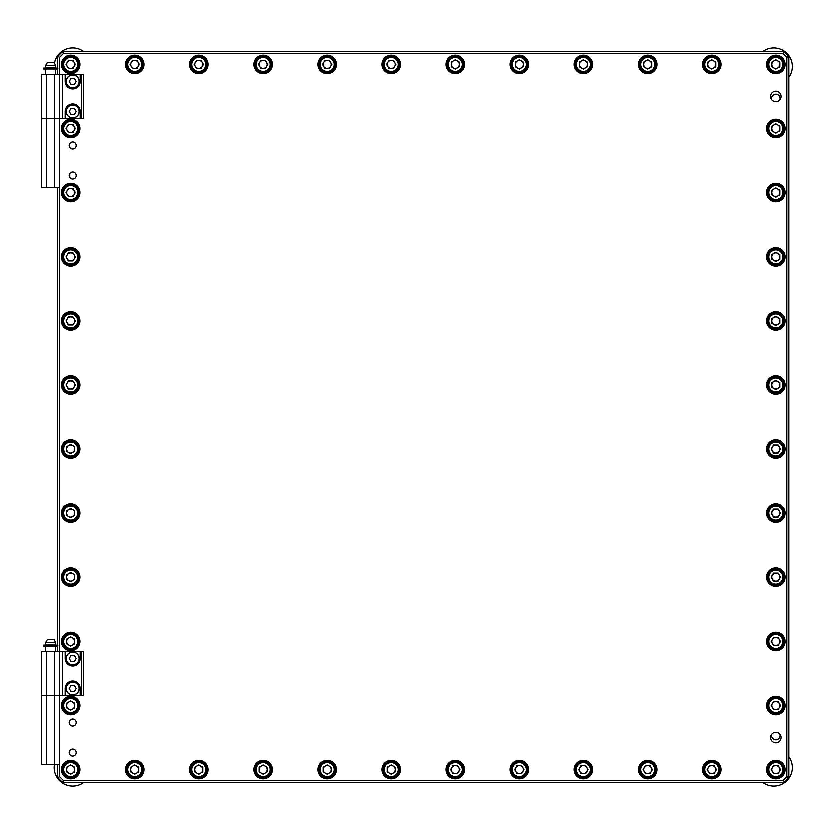 <?xml version="1.0" encoding="UTF-8"?>
<svg xmlns="http://www.w3.org/2000/svg" width="834" height="834" viewBox="0 0 834 834"><rect width="100%" height="100%" fill="white"/><g stroke="black" fill="none" stroke-linecap="round" stroke-linejoin="round"><path stroke-width="1.25" d="M771.752 734.087A4.253 4.253 0 0 0 775.776 739.727A4.253 4.253 0 0 0 779.8 734.087M779.8 99.913A4.253 4.253 0 0 0 775.776 94.273A4.253 4.253 0 0 0 771.752 99.913M786.796 57.306L788.797 56.472L788.797 55.471L784.794 51.468L783.783 51.468L788.797 56.472L788.797 777.528L783.783 782.532L784.794 782.532L788.797 778.529L788.797 777.528L786.796 776.694L786.796 57.306L782.959 53.47L63.561 53.47L59.725 57.306L59.725 74.497L41.7 74.497L41.7 118.564L46.704 118.564L46.704 74.497M63.561 53.47L62.727 51.468L61.726 51.468L57.723 55.471L57.723 56.472L62.727 51.468L783.783 51.468L782.959 53.47M59.725 54.471L59.725 53.47M81.763 695.41L81.763 651.344L83.765 651.344L83.765 695.41L80.252 695.41L80.252 688.394A7.506 7.506 0 0 0 72.746 680.888A7.506 7.506 0 0 0 65.24 688.394L65.24 695.41L41.7 695.608L41.7 764.507L59.725 764.507L59.725 776.694L63.561 780.53L782.959 780.53L783.783 782.532L61.726 782.532L59.725 780.53L59.725 779.529M63.561 780.53L62.727 782.532L57.723 777.528L57.723 778.529L59.725 780.53M770.522 737.464A5.254 5.254 0 0 0 775.776 742.729A5.254 5.254 0 0 0 781.031 737.464A5.254 5.254 0 0 0 775.776 732.21A5.254 5.254 0 0 0 770.522 737.464M770.522 96.535A5.254 5.254 0 0 0 775.776 101.79A5.254 5.254 0 0 0 781.031 96.535A5.254 5.254 0 0 0 775.776 91.271A5.254 5.254 0 0 0 770.522 96.535M69.243 145.606A3.503 3.503 0 0 0 72.746 149.109A3.503 3.503 0 0 0 76.248 145.606A3.503 3.503 0 0 0 72.746 142.093A3.503 3.503 0 0 0 69.243 145.606M69.243 175.651A3.503 3.503 0 0 0 72.746 179.154A3.503 3.503 0 0 0 76.248 175.651A3.503 3.503 0 0 0 72.746 172.138A3.503 3.503 0 0 0 69.243 175.651M69.243 722.452A3.503 3.503 0 0 0 72.746 725.955A3.503 3.503 0 0 0 76.248 722.452A3.503 3.503 0 0 0 72.746 718.939A3.503 3.503 0 0 0 69.243 722.452M69.243 752.487A3.503 3.503 0 0 0 72.746 756A3.503 3.503 0 0 0 76.248 752.487A3.503 3.503 0 0 0 72.746 748.984A3.503 3.503 0 0 0 69.243 752.487M125.569 769.521A9.268 9.268 0 0 0 134.837 778.779A9.268 9.268 0 0 0 144.105 769.521A9.268 9.268 0 0 0 134.837 760.254A9.268 9.268 0 0 0 125.569 769.521M189.662 769.521A9.268 9.268 0 0 0 198.93 778.779A9.268 9.268 0 0 0 208.198 769.521A9.268 9.268 0 0 0 198.93 760.254A9.268 9.268 0 0 0 189.662 769.521M253.765 769.521A9.268 9.268 0 0 0 263.023 778.779A9.268 9.268 0 0 0 272.291 769.521A9.268 9.268 0 0 0 263.023 760.254A9.268 9.268 0 0 0 253.765 769.521M317.858 769.521A9.268 9.268 0 0 0 327.116 778.779A9.268 9.268 0 0 0 336.383 769.521A9.268 9.268 0 0 0 327.116 760.254A9.268 9.268 0 0 0 317.858 769.521M381.951 769.521A9.268 9.268 0 0 0 391.209 778.779A9.268 9.268 0 0 0 400.476 769.521A9.268 9.268 0 0 0 391.209 760.254A9.268 9.268 0 0 0 381.951 769.521M446.044 769.521A9.268 9.268 0 0 0 455.301 778.779A9.268 9.268 0 0 0 464.569 769.521A9.268 9.268 0 0 0 455.301 760.254A9.268 9.268 0 0 0 446.044 769.521M510.137 769.521A9.268 9.268 0 0 0 519.405 778.779A9.268 9.268 0 0 0 528.662 769.521A9.268 9.268 0 0 0 519.405 760.254A9.268 9.268 0 0 0 510.137 769.521M574.23 769.521A9.268 9.268 0 0 0 583.498 778.779A9.268 9.268 0 0 0 592.755 769.521A9.268 9.268 0 0 0 583.498 760.254A9.268 9.268 0 0 0 574.23 769.521M638.323 769.521A9.268 9.268 0 0 0 647.591 778.779A9.268 9.268 0 0 0 656.848 769.521A9.268 9.268 0 0 0 647.591 760.254A9.268 9.268 0 0 0 638.323 769.521M702.416 769.521A9.268 9.268 0 0 0 711.683 778.779A9.268 9.268 0 0 0 720.941 769.521A9.268 9.268 0 0 0 711.683 760.254A9.268 9.268 0 0 0 702.416 769.521M702.416 64.479A9.268 9.268 0 0 0 711.683 73.746A9.268 9.268 0 0 0 720.941 64.479A9.268 9.268 0 0 0 711.683 55.221A9.268 9.268 0 0 0 702.416 64.479M638.323 64.479A9.268 9.268 0 0 0 647.591 73.746A9.268 9.268 0 0 0 656.848 64.479A9.268 9.268 0 0 0 647.591 55.221A9.268 9.268 0 0 0 638.323 64.479M574.23 64.479A9.268 9.268 0 0 0 583.498 73.746A9.268 9.268 0 0 0 592.755 64.479A9.268 9.268 0 0 0 583.498 55.221A9.268 9.268 0 0 0 574.23 64.479M510.137 64.479A9.268 9.268 0 0 0 519.405 73.746A9.268 9.268 0 0 0 528.662 64.479A9.268 9.268 0 0 0 519.405 55.221A9.268 9.268 0 0 0 510.137 64.479M446.044 64.479A9.268 9.268 0 0 0 455.301 73.746A9.268 9.268 0 0 0 464.569 64.479A9.268 9.268 0 0 0 455.301 55.221A9.268 9.268 0 0 0 446.044 64.479M381.951 64.479A9.268 9.268 0 0 0 391.209 73.746A9.268 9.268 0 0 0 400.476 64.479A9.268 9.268 0 0 0 391.209 55.221A9.268 9.268 0 0 0 381.951 64.479M317.858 64.479A9.268 9.268 0 0 0 327.116 73.746A9.268 9.268 0 0 0 336.383 64.479A9.268 9.268 0 0 0 327.116 55.221A9.268 9.268 0 0 0 317.858 64.479M253.765 64.479A9.268 9.268 0 0 0 263.023 73.746A9.268 9.268 0 0 0 272.291 64.479A9.268 9.268 0 0 0 263.023 55.221A9.268 9.268 0 0 0 253.765 64.479M189.662 64.479A9.268 9.268 0 0 0 198.93 73.746A9.268 9.268 0 0 0 208.198 64.479A9.268 9.268 0 0 0 198.93 55.221A9.268 9.268 0 0 0 189.662 64.479M125.569 64.479A9.268 9.268 0 0 0 134.837 73.746A9.268 9.268 0 0 0 144.105 64.479A9.268 9.268 0 0 0 134.837 55.221A9.268 9.268 0 0 0 125.569 64.479M61.476 128.582A9.268 9.268 0 0 0 70.744 137.839A9.268 9.268 0 0 0 80.001 128.582A9.268 9.268 0 0 0 70.744 119.314A9.268 9.268 0 0 0 61.476 128.582M61.476 192.675A9.268 9.268 0 0 0 70.744 201.932A9.268 9.268 0 0 0 80.001 192.675A9.268 9.268 0 0 0 70.744 183.407A9.268 9.268 0 0 0 61.476 192.675M61.476 256.768A9.268 9.268 0 0 0 70.744 266.025A9.268 9.268 0 0 0 80.001 256.768A9.268 9.268 0 0 0 70.744 247.5A9.268 9.268 0 0 0 61.476 256.768M61.476 320.861A9.268 9.268 0 0 0 70.744 330.118A9.268 9.268 0 0 0 80.001 320.861A9.268 9.268 0 0 0 70.744 311.593A9.268 9.268 0 0 0 61.476 320.861M61.476 384.954A9.268 9.268 0 0 0 70.744 394.221A9.268 9.268 0 0 0 80.001 384.954A9.268 9.268 0 0 0 70.744 375.686A9.268 9.268 0 0 0 61.476 384.954M61.476 64.479A9.268 9.268 0 0 0 70.744 73.746A9.268 9.268 0 0 0 80.001 64.479A9.268 9.268 0 0 0 70.744 55.221A9.268 9.268 0 0 0 61.476 64.479M61.476 769.521A9.268 9.268 0 0 0 70.744 778.779A9.268 9.268 0 0 0 80.001 769.521A9.268 9.268 0 0 0 70.744 760.254A9.268 9.268 0 0 0 61.476 769.521M61.476 449.046A9.268 9.268 0 0 0 70.744 458.314A9.268 9.268 0 0 0 80.001 449.046A9.268 9.268 0 0 0 70.744 439.779A9.268 9.268 0 0 0 61.476 449.046M61.476 513.139A9.268 9.268 0 0 0 70.744 522.407A9.268 9.268 0 0 0 80.001 513.139A9.268 9.268 0 0 0 70.744 503.882A9.268 9.268 0 0 0 61.476 513.139M61.476 577.232A9.268 9.268 0 0 0 70.744 586.5A9.268 9.268 0 0 0 80.001 577.232A9.268 9.268 0 0 0 70.744 567.975A9.268 9.268 0 0 0 61.476 577.232M61.476 641.325A9.268 9.268 0 0 0 70.744 650.593A9.268 9.268 0 0 0 80.001 641.325A9.268 9.268 0 0 0 70.744 632.068A9.268 9.268 0 0 0 61.476 641.325M61.476 705.418A9.268 9.268 0 0 0 70.744 714.686A9.268 9.268 0 0 0 80.001 705.418A9.268 9.268 0 0 0 70.744 696.161A9.268 9.268 0 0 0 61.476 705.418M766.509 705.418A9.268 9.268 0 0 0 775.776 714.686A9.268 9.268 0 0 0 785.044 705.418A9.268 9.268 0 0 0 775.776 696.161A9.268 9.268 0 0 0 766.509 705.418M766.509 641.325A9.268 9.268 0 0 0 775.776 650.593A9.268 9.268 0 0 0 785.044 641.325A9.268 9.268 0 0 0 775.776 632.068A9.268 9.268 0 0 0 766.509 641.325M766.509 577.232A9.268 9.268 0 0 0 775.776 586.5A9.268 9.268 0 0 0 785.044 577.232A9.268 9.268 0 0 0 775.776 567.975A9.268 9.268 0 0 0 766.509 577.232M766.509 513.139A9.268 9.268 0 0 0 775.776 522.407A9.268 9.268 0 0 0 785.044 513.139A9.268 9.268 0 0 0 775.776 503.882A9.268 9.268 0 0 0 766.509 513.139M766.509 449.046A9.268 9.268 0 0 0 775.776 458.314A9.268 9.268 0 0 0 785.044 449.046A9.268 9.268 0 0 0 775.776 439.779A9.268 9.268 0 0 0 766.509 449.046M766.509 769.521A9.268 9.268 0 0 0 775.776 778.779A9.268 9.268 0 0 0 785.044 769.521A9.268 9.268 0 0 0 775.776 760.254A9.268 9.268 0 0 0 766.509 769.521M766.509 64.479A9.268 9.268 0 0 0 775.776 73.746A9.268 9.268 0 0 0 785.044 64.479A9.268 9.268 0 0 0 775.776 55.221A9.268 9.268 0 0 0 766.509 64.479M766.509 384.954A9.268 9.268 0 0 0 775.776 394.221A9.268 9.268 0 0 0 785.044 384.954A9.268 9.268 0 0 0 775.776 375.686A9.268 9.268 0 0 0 766.509 384.954M766.509 320.861A9.268 9.268 0 0 0 775.776 330.118A9.268 9.268 0 0 0 785.044 320.861A9.268 9.268 0 0 0 775.776 311.593A9.268 9.268 0 0 0 766.509 320.861M766.509 256.768A9.268 9.268 0 0 0 775.776 266.025A9.268 9.268 0 0 0 785.044 256.768A9.268 9.268 0 0 0 775.776 247.5A9.268 9.268 0 0 0 766.509 256.768M766.509 192.675A9.268 9.268 0 0 0 775.776 201.932A9.268 9.268 0 0 0 785.044 192.675A9.268 9.268 0 0 0 775.776 183.407A9.268 9.268 0 0 0 766.509 192.675M766.509 128.582A9.268 9.268 0 0 0 775.776 137.839A9.268 9.268 0 0 0 785.044 128.582A9.268 9.268 0 0 0 775.776 119.314A9.268 9.268 0 0 0 766.509 128.582M782.959 780.53L786.796 776.694M81.763 118.564L81.763 74.497L83.765 74.497L83.765 118.564L80.252 118.564L80.252 111.547A7.506 7.506 0 0 0 72.746 104.041A7.506 7.506 0 0 0 65.24 111.547L65.24 118.564L41.7 118.762L41.7 187.66L46.704 187.66L46.704 118.762M46.704 187.66L59.725 187.66L59.725 651.344L41.7 651.344L41.7 695.41L46.704 695.41L46.704 651.344M59.725 776.694L57.723 777.528L57.723 764.507M57.723 651.344L57.723 645.881M57.723 644.984L57.723 187.66M57.723 74.497L57.723 69.045M57.723 68.138L57.723 56.472L59.725 57.306M74.226 62.477A4.014 4.014 0 0 0 67.262 62.477A4.014 4.014 0 0 0 70.744 68.503A4.014 4.014 0 0 0 74.226 62.477M70.744 72.495A8.017 8.017 0 0 1 62.727 64.479A8.017 8.017 0 0 1 70.744 56.472A8.017 8.017 0 0 1 78.75 64.479A8.017 8.017 0 0 1 70.744 72.495A8.017 8.017 0 0 0 78.75 64.479A8.017 8.017 0 0 0 70.744 56.472M66.105 64.479L68.419 60.465L73.058 60.465L75.383 64.479L73.058 68.503L68.419 68.503L66.105 64.479M74.226 126.57A4.014 4.014 0 0 0 67.262 126.57A4.014 4.014 0 0 0 70.744 132.596A4.014 4.014 0 0 0 74.226 126.57M70.744 136.588A8.017 8.017 0 0 1 62.727 128.582A8.017 8.017 0 0 1 70.744 120.565A8.017 8.017 0 0 1 78.75 128.582A8.017 8.017 0 0 1 70.744 136.588A8.017 8.017 0 0 0 78.75 128.582A8.017 8.017 0 0 0 70.744 120.565M66.105 128.582L68.419 124.558L73.058 124.558L75.383 128.582L73.058 132.596L68.419 132.596L66.105 128.582M74.226 190.663A4.014 4.014 0 0 0 67.262 190.663A4.014 4.014 0 0 0 70.744 196.688A4.014 4.014 0 0 0 74.226 190.663M70.744 200.681A8.017 8.017 0 0 1 62.727 192.675A8.017 8.017 0 0 1 70.744 184.658A8.017 8.017 0 0 1 78.75 192.675A8.017 8.017 0 0 1 70.744 200.681A8.017 8.017 0 0 0 78.75 192.675A8.017 8.017 0 0 0 70.744 184.658M66.105 192.675L68.419 188.651L73.058 188.651L75.383 192.675L73.058 196.688L68.419 196.688L66.105 192.675M74.226 254.756A4.014 4.014 0 0 0 67.262 254.756A4.014 4.014 0 0 0 70.744 260.781A4.014 4.014 0 0 0 74.226 254.756M70.744 264.774A8.017 8.017 0 0 1 62.727 256.768A8.017 8.017 0 0 1 70.744 248.751A8.017 8.017 0 0 1 78.75 256.768A8.017 8.017 0 0 1 70.744 264.774A8.017 8.017 0 0 0 78.75 256.768A8.017 8.017 0 0 0 70.744 248.751M66.105 256.768L68.419 252.744L73.058 252.744L75.383 256.768L73.058 260.781L68.419 260.781L66.105 256.768M74.226 318.849A4.014 4.014 0 0 0 67.262 318.849A4.014 4.014 0 0 0 70.744 324.874A4.014 4.014 0 0 0 74.226 318.849M70.744 328.867A8.017 8.017 0 0 1 62.727 320.861A8.017 8.017 0 0 1 70.744 312.844A8.017 8.017 0 0 1 78.75 320.861A8.017 8.017 0 0 1 70.744 328.867A8.017 8.017 0 0 0 78.75 320.861A8.017 8.017 0 0 0 70.744 312.844M66.105 320.861L68.419 316.837L73.058 316.837L75.383 320.861L73.058 324.874L68.419 324.874L66.105 320.861M74.226 382.942A4.014 4.014 0 0 0 67.262 382.942A4.014 4.014 0 0 0 70.744 388.967A4.014 4.014 0 0 0 74.226 382.942M70.744 392.96A8.017 8.017 0 0 1 62.727 384.954A8.017 8.017 0 0 1 70.744 376.937A8.017 8.017 0 0 1 78.75 384.954A8.017 8.017 0 0 1 70.744 392.96A8.017 8.017 0 0 0 78.75 384.954A8.017 8.017 0 0 0 70.744 376.937M66.105 384.954L68.419 380.929L73.058 380.929L75.383 384.954L73.058 388.967L68.419 388.967L66.105 384.954M138.319 62.477A4.014 4.014 0 0 0 131.355 62.477A4.014 4.014 0 0 0 134.837 68.503A4.014 4.014 0 0 0 138.319 62.477M134.837 72.495A8.017 8.017 0 0 1 126.82 64.479A8.017 8.017 0 0 1 134.837 56.472A8.017 8.017 0 0 1 142.843 64.479A8.017 8.017 0 0 1 134.837 72.495A8.017 8.017 0 0 0 142.843 64.479A8.017 8.017 0 0 0 134.837 56.472M130.198 64.479L132.512 60.465L137.151 60.465L139.476 64.479L137.151 68.503L132.512 68.503L130.198 64.479M202.412 62.477A4.014 4.014 0 0 0 195.448 62.477A4.014 4.014 0 0 0 198.93 68.503A4.014 4.014 0 0 0 202.412 62.477M198.93 72.495A8.017 8.017 0 0 1 190.923 64.479A8.017 8.017 0 0 1 198.93 56.472A8.017 8.017 0 0 1 206.947 64.479A8.017 8.017 0 0 1 198.93 72.495A8.017 8.017 0 0 0 206.947 64.479A8.017 8.017 0 0 0 198.93 56.472M194.291 64.479L196.615 60.465L201.255 60.465L203.569 64.479L201.255 68.503L196.615 68.503L194.291 64.479M266.505 62.477A4.014 4.014 0 0 0 259.541 62.477A4.014 4.014 0 0 0 263.023 68.503A4.014 4.014 0 0 0 266.505 62.477M263.023 72.495A8.017 8.017 0 0 1 255.016 64.479A8.017 8.017 0 0 1 263.023 56.472A8.017 8.017 0 0 1 271.04 64.479A8.017 8.017 0 0 1 263.023 72.495A8.017 8.017 0 0 0 271.04 64.479A8.017 8.017 0 0 0 263.023 56.472M258.384 64.479L260.708 60.465L265.348 60.465L267.662 64.479L265.348 68.503L260.708 68.503L258.384 64.479M330.598 62.477A4.014 4.014 0 0 0 323.634 62.477A4.014 4.014 0 0 0 327.116 68.503A4.014 4.014 0 0 0 330.598 62.477M327.116 72.495A8.017 8.017 0 0 1 319.109 64.479A8.017 8.017 0 0 1 327.116 56.472A8.017 8.017 0 0 1 335.132 64.479A8.017 8.017 0 0 1 327.116 72.495A8.017 8.017 0 0 0 335.132 64.479A8.017 8.017 0 0 0 327.116 56.472M322.477 64.479L324.801 60.465L329.44 60.465L331.755 64.479L329.44 68.503L324.801 68.503L322.477 64.479M394.691 62.477A4.014 4.014 0 0 0 387.737 62.477A4.014 4.014 0 0 0 391.209 68.503A4.014 4.014 0 0 0 394.691 62.477M391.209 72.495A8.017 8.017 0 0 1 383.202 64.479A8.017 8.017 0 0 1 391.209 56.472A8.017 8.017 0 0 1 399.225 64.479A8.017 8.017 0 0 1 391.209 72.495A8.017 8.017 0 0 0 399.225 64.479A8.017 8.017 0 0 0 391.209 56.472M386.569 64.479L388.894 60.465L393.533 60.465L395.848 64.479L393.533 68.503L388.894 68.503L386.569 64.479M777.788 67.961A4.014 4.014 0 0 0 777.788 61.007A4.014 4.014 0 0 0 771.752 64.479A4.014 4.014 0 0 0 777.788 67.961M767.76 64.479A8.017 8.017 0 0 1 775.776 56.472A8.017 8.017 0 0 1 783.783 64.479A8.017 8.017 0 0 1 775.776 72.495A8.017 8.017 0 0 1 767.76 64.479A8.017 8.017 0 0 0 775.776 72.495A8.017 8.017 0 0 0 783.783 64.479M775.776 59.84L779.79 62.164L779.79 66.803L775.776 69.128L771.752 66.803L771.752 62.164L775.776 59.84M772.294 771.523A4.014 4.014 0 0 0 779.258 771.523A4.014 4.014 0 0 0 775.776 765.497A4.014 4.014 0 0 0 772.294 771.523M775.776 761.505A8.017 8.017 0 0 1 783.783 769.521A8.017 8.017 0 0 1 775.776 777.528A8.017 8.017 0 0 1 767.76 769.521A8.017 8.017 0 0 1 775.776 761.505A8.017 8.017 0 0 0 767.76 769.521A8.017 8.017 0 0 0 775.776 777.528M780.416 769.521L778.091 773.535L773.452 773.535L771.137 769.521L773.452 765.497L778.091 765.497L780.416 769.521M68.732 766.039A4.014 4.014 0 0 0 68.732 772.993A4.014 4.014 0 0 0 74.758 769.521A4.014 4.014 0 0 0 68.732 766.039M78.75 769.521A8.017 8.017 0 0 1 70.744 777.528A8.017 8.017 0 0 1 62.727 769.521A8.017 8.017 0 0 1 70.744 761.505A8.017 8.017 0 0 1 78.75 769.521A8.017 8.017 0 0 0 70.744 761.505A8.017 8.017 0 0 0 62.727 769.521M70.744 774.16L66.72 771.836L66.72 767.197L70.744 764.872L74.758 767.197L74.758 771.836L70.744 774.16M713.696 67.961A4.014 4.014 0 0 0 713.696 61.007A4.014 4.014 0 0 0 707.659 64.479A4.014 4.014 0 0 0 713.696 67.961M703.667 64.479A8.017 8.017 0 0 1 711.683 56.472A8.017 8.017 0 0 1 719.69 64.479A8.017 8.017 0 0 1 711.683 72.495A8.017 8.017 0 0 1 703.667 64.479A8.017 8.017 0 0 0 711.683 72.495A8.017 8.017 0 0 0 719.69 64.479M711.683 59.84L715.697 62.164L715.697 66.803L711.683 69.128L707.659 66.803L707.659 62.164L711.683 59.84M772.294 707.43A4.014 4.014 0 0 0 779.258 707.43A4.014 4.014 0 0 0 775.776 701.404A4.014 4.014 0 0 0 772.294 707.43M775.776 697.412A8.017 8.017 0 0 1 783.783 705.418A8.017 8.017 0 0 1 775.776 713.435A8.017 8.017 0 0 1 767.76 705.418A8.017 8.017 0 0 1 775.776 697.412A8.017 8.017 0 0 0 767.76 705.418A8.017 8.017 0 0 0 775.776 713.435M780.416 705.418L778.091 709.442L773.452 709.442L771.137 705.418L773.452 701.404L778.091 701.404L780.416 705.418M132.825 766.039A4.014 4.014 0 0 0 132.825 772.993A4.014 4.014 0 0 0 138.851 769.521A4.014 4.014 0 0 0 132.825 766.039M142.843 769.521A8.017 8.017 0 0 1 134.837 777.528A8.017 8.017 0 0 1 126.82 769.521A8.017 8.017 0 0 1 134.837 761.505A8.017 8.017 0 0 1 142.843 769.521A8.017 8.017 0 0 0 134.837 761.505A8.017 8.017 0 0 0 126.82 769.521M134.837 774.16L130.813 771.836L130.813 767.197L134.837 764.872L138.851 767.197L138.851 771.836L134.837 774.16M649.592 67.961A4.014 4.014 0 0 0 649.592 61.007A4.014 4.014 0 0 0 643.567 64.479A4.014 4.014 0 0 0 649.592 67.961M639.574 64.479A8.017 8.017 0 0 1 647.591 56.472A8.017 8.017 0 0 1 655.597 64.479A8.017 8.017 0 0 1 647.591 72.495A8.017 8.017 0 0 1 639.574 64.479A8.017 8.017 0 0 0 647.591 72.495A8.017 8.017 0 0 0 655.597 64.479M647.591 59.84L651.604 62.164L651.604 66.803L647.591 69.128L643.567 66.803L643.567 62.164L647.591 59.84M772.294 643.337A4.014 4.014 0 0 0 779.258 643.337A4.014 4.014 0 0 0 775.776 637.312A4.014 4.014 0 0 0 772.294 643.337M775.776 633.319A8.017 8.017 0 0 1 783.783 641.325A8.017 8.017 0 0 1 775.776 649.342A8.017 8.017 0 0 1 767.76 641.325A8.017 8.017 0 0 1 775.776 633.319A8.017 8.017 0 0 0 767.76 641.325A8.017 8.017 0 0 0 775.776 649.342M780.416 641.325L778.091 645.349L773.452 645.349L771.137 641.325L773.452 637.312L778.091 637.312L780.416 641.325M196.918 766.039A4.014 4.014 0 0 0 196.918 772.993A4.014 4.014 0 0 0 202.954 769.521A4.014 4.014 0 0 0 196.918 766.039M206.947 769.521A8.017 8.017 0 0 1 198.93 777.528A8.017 8.017 0 0 1 190.923 769.521A8.017 8.017 0 0 1 198.93 761.505A8.017 8.017 0 0 1 206.947 769.521A8.017 8.017 0 0 0 198.93 761.505A8.017 8.017 0 0 0 190.923 769.521M198.93 774.16L194.916 771.836L194.916 767.197L198.93 764.872L202.954 767.197L202.954 771.836L198.93 774.16M585.499 67.961A4.014 4.014 0 0 0 585.499 61.007A4.014 4.014 0 0 0 579.474 64.479A4.014 4.014 0 0 0 585.499 67.961M575.481 64.479A8.017 8.017 0 0 1 583.498 56.472A8.017 8.017 0 0 1 591.504 64.479A8.017 8.017 0 0 1 583.498 72.495A8.017 8.017 0 0 1 575.481 64.479A8.017 8.017 0 0 0 583.498 72.495A8.017 8.017 0 0 0 591.504 64.479M583.498 59.84L587.511 62.164L587.511 66.803L583.498 69.128L579.474 66.803L579.474 62.164L583.498 59.84M772.294 579.244A4.014 4.014 0 0 0 779.258 579.244A4.014 4.014 0 0 0 775.776 573.219A4.014 4.014 0 0 0 772.294 579.244M775.776 569.226A8.017 8.017 0 0 1 783.783 577.232A8.017 8.017 0 0 1 775.776 585.249A8.017 8.017 0 0 1 767.76 577.232A8.017 8.017 0 0 1 775.776 569.226A8.017 8.017 0 0 0 767.76 577.232A8.017 8.017 0 0 0 775.776 585.249M780.416 577.232L778.091 581.256L773.452 581.256L771.137 577.232L773.452 573.219L778.091 573.219L780.416 577.232M261.011 766.039A4.014 4.014 0 0 0 261.011 772.993A4.014 4.014 0 0 0 267.047 769.521A4.014 4.014 0 0 0 261.011 766.039M271.04 769.521A8.017 8.017 0 0 1 263.023 777.528A8.017 8.017 0 0 1 255.016 769.521A8.017 8.017 0 0 1 263.023 761.505A8.017 8.017 0 0 1 271.04 769.521A8.017 8.017 0 0 0 263.023 761.505A8.017 8.017 0 0 0 255.016 769.521M263.023 774.16L259.009 771.836L259.009 767.197L263.023 764.872L267.047 767.197L267.047 771.836L263.023 774.16M521.406 67.961A4.014 4.014 0 0 0 521.406 61.007A4.014 4.014 0 0 0 515.381 64.479A4.014 4.014 0 0 0 521.406 67.961M511.388 64.479A8.017 8.017 0 0 1 519.405 56.472A8.017 8.017 0 0 1 527.411 64.479A8.017 8.017 0 0 1 519.405 72.495A8.017 8.017 0 0 1 511.388 64.479A8.017 8.017 0 0 0 519.405 72.495A8.017 8.017 0 0 0 527.411 64.479M519.405 59.84L523.418 62.164L523.418 66.803L519.405 69.128L515.381 66.803L515.381 62.164L519.405 59.84M772.294 515.151A4.014 4.014 0 0 0 779.258 515.151A4.014 4.014 0 0 0 775.776 509.126A4.014 4.014 0 0 0 772.294 515.151M775.776 505.133A8.017 8.017 0 0 1 783.783 513.139A8.017 8.017 0 0 1 775.776 521.156A8.017 8.017 0 0 1 767.76 513.139A8.017 8.017 0 0 1 775.776 505.133A8.017 8.017 0 0 0 767.76 513.139A8.017 8.017 0 0 0 775.776 521.156M780.416 513.139L778.091 517.163L773.452 517.163L771.137 513.139L773.452 509.126L778.091 509.126L780.416 513.139M325.114 766.039A4.014 4.014 0 0 0 325.114 772.993A4.014 4.014 0 0 0 331.14 769.521A4.014 4.014 0 0 0 325.114 766.039M335.132 769.521A8.017 8.017 0 0 1 327.116 777.528A8.017 8.017 0 0 1 319.109 769.521A8.017 8.017 0 0 1 327.116 761.505A8.017 8.017 0 0 1 335.132 769.521A8.017 8.017 0 0 0 327.116 761.505A8.017 8.017 0 0 0 319.109 769.521M327.116 774.16L323.102 771.836L323.102 767.197L327.116 764.872L331.14 767.197L331.14 771.836L327.116 774.16M457.313 67.961A4.014 4.014 0 0 0 457.313 61.007A4.014 4.014 0 0 0 451.288 64.479A4.014 4.014 0 0 0 457.313 67.961M447.295 64.479A8.017 8.017 0 0 1 455.301 56.472A8.017 8.017 0 0 1 463.318 64.479A8.017 8.017 0 0 1 455.301 72.495A8.017 8.017 0 0 1 447.295 64.479A8.017 8.017 0 0 0 455.301 72.495A8.017 8.017 0 0 0 463.318 64.479M455.301 59.84L459.326 62.164L459.326 66.803L455.301 69.128L451.288 66.803L451.288 62.164L455.301 59.84M772.294 451.058A4.014 4.014 0 0 0 779.258 451.058A4.014 4.014 0 0 0 775.776 445.033A4.014 4.014 0 0 0 772.294 451.058M775.776 441.04A8.017 8.017 0 0 1 783.783 449.046A8.017 8.017 0 0 1 775.776 457.063A8.017 8.017 0 0 1 767.76 449.046A8.017 8.017 0 0 1 775.776 441.04A8.017 8.017 0 0 0 767.76 449.046A8.017 8.017 0 0 0 775.776 457.063M780.416 449.046L778.091 453.071L773.452 453.071L771.137 449.046L773.452 445.033L778.091 445.033L780.416 449.046M389.207 766.039A4.014 4.014 0 0 0 389.207 772.993A4.014 4.014 0 0 0 395.233 769.521A4.014 4.014 0 0 0 389.207 766.039M399.225 769.521A8.017 8.017 0 0 1 391.209 777.528A8.017 8.017 0 0 1 383.202 769.521A8.017 8.017 0 0 1 391.209 761.505A8.017 8.017 0 0 1 399.225 769.521A8.017 8.017 0 0 0 391.209 761.505A8.017 8.017 0 0 0 383.202 769.521M391.209 774.16L387.195 771.836L387.195 767.197L391.209 764.872L395.233 767.197L395.233 771.836L391.209 774.16M777.788 132.053A4.014 4.014 0 0 0 777.788 125.1A4.014 4.014 0 0 0 771.752 128.582A4.014 4.014 0 0 0 777.788 132.053M767.76 128.582A8.017 8.017 0 0 1 775.776 120.565A8.017 8.017 0 0 1 783.783 128.582A8.017 8.017 0 0 1 775.776 136.588A8.017 8.017 0 0 1 767.76 128.582A8.017 8.017 0 0 0 775.776 136.588A8.017 8.017 0 0 0 783.783 128.582M775.776 123.932L779.79 126.257L779.79 130.896L775.776 133.221L771.752 130.896L771.752 126.257L775.776 123.932M708.202 771.523A4.014 4.014 0 0 0 715.165 771.523A4.014 4.014 0 0 0 711.683 765.497A4.014 4.014 0 0 0 708.202 771.523M711.683 761.505A8.017 8.017 0 0 1 719.69 769.521A8.017 8.017 0 0 1 711.683 777.528A8.017 8.017 0 0 1 703.667 769.521A8.017 8.017 0 0 1 711.683 761.505A8.017 8.017 0 0 0 703.667 769.521A8.017 8.017 0 0 0 711.683 777.528M716.323 769.521L713.998 773.535L709.359 773.535L707.044 769.521L709.359 765.497L713.998 765.497L716.323 769.521M68.732 701.947A4.014 4.014 0 0 0 68.732 708.9A4.014 4.014 0 0 0 74.758 705.418A4.014 4.014 0 0 0 68.732 701.947M78.75 705.418A8.017 8.017 0 0 1 70.744 713.435A8.017 8.017 0 0 1 62.727 705.418A8.017 8.017 0 0 1 70.744 697.412A8.017 8.017 0 0 1 78.75 705.418A8.017 8.017 0 0 0 70.744 697.412A8.017 8.017 0 0 0 62.727 705.418M70.744 710.068L66.72 707.743L66.72 703.104L70.744 700.779L74.758 703.104L74.758 707.743L70.744 710.068M777.788 196.146A4.014 4.014 0 0 0 777.788 189.193A4.014 4.014 0 0 0 771.752 192.675A4.014 4.014 0 0 0 777.788 196.146M767.76 192.675A8.017 8.017 0 0 1 775.776 184.658A8.017 8.017 0 0 1 783.783 192.675A8.017 8.017 0 0 1 775.776 200.681A8.017 8.017 0 0 1 767.76 192.675A8.017 8.017 0 0 0 775.776 200.681A8.017 8.017 0 0 0 783.783 192.675M775.776 188.036L779.79 190.35L779.79 194.989L775.776 197.314L771.752 194.989L771.752 190.35L775.776 188.036M644.109 771.523A4.014 4.014 0 0 0 651.073 771.523A4.014 4.014 0 0 0 647.591 765.497A4.014 4.014 0 0 0 644.109 771.523M647.591 761.505A8.017 8.017 0 0 1 655.597 769.521A8.017 8.017 0 0 1 647.591 777.528A8.017 8.017 0 0 1 639.574 769.521A8.017 8.017 0 0 1 647.591 761.505A8.017 8.017 0 0 0 639.574 769.521A8.017 8.017 0 0 0 647.591 777.528M652.23 769.521L649.905 773.535L645.266 773.535L642.951 769.521L645.266 765.497L649.905 765.497L652.23 769.521M68.732 637.854A4.014 4.014 0 0 0 68.732 644.807A4.014 4.014 0 0 0 74.758 641.325A4.014 4.014 0 0 0 68.732 637.854M78.75 641.325A8.017 8.017 0 0 1 70.744 649.342A8.017 8.017 0 0 1 62.727 641.325A8.017 8.017 0 0 1 70.744 633.319A8.017 8.017 0 0 1 78.75 641.325A8.017 8.017 0 0 0 70.744 633.319A8.017 8.017 0 0 0 62.727 641.325M70.744 645.964L66.72 643.65L66.72 639.011L70.744 636.686L74.758 639.011L74.758 643.65L70.744 645.964M777.788 260.25A4.014 4.014 0 0 0 777.788 253.286A4.014 4.014 0 0 0 771.752 256.768A4.014 4.014 0 0 0 777.788 260.25M767.76 256.768A8.017 8.017 0 0 1 775.776 248.751A8.017 8.017 0 0 1 783.783 256.768A8.017 8.017 0 0 1 775.776 264.774A8.017 8.017 0 0 1 767.76 256.768A8.017 8.017 0 0 0 775.776 264.774A8.017 8.017 0 0 0 783.783 256.768M775.776 252.129L779.79 254.443L779.79 259.082L775.776 261.407L771.752 259.082L771.752 254.443L775.776 252.129M580.016 771.523A4.014 4.014 0 0 0 586.969 771.523A4.014 4.014 0 0 0 583.498 765.497A4.014 4.014 0 0 0 580.016 771.523M583.498 761.505A8.017 8.017 0 0 1 591.504 769.521A8.017 8.017 0 0 1 583.498 777.528A8.017 8.017 0 0 1 575.481 769.521A8.017 8.017 0 0 1 583.498 761.505A8.017 8.017 0 0 0 575.481 769.521A8.017 8.017 0 0 0 583.498 777.528M588.137 769.521L585.812 773.535L581.173 773.535L578.859 769.521L581.173 765.497L585.812 765.497L588.137 769.521M68.732 573.75A4.014 4.014 0 0 0 68.732 580.714A4.014 4.014 0 0 0 74.758 577.232A4.014 4.014 0 0 0 68.732 573.75M78.75 577.232A8.017 8.017 0 0 1 70.744 585.249A8.017 8.017 0 0 1 62.727 577.232A8.017 8.017 0 0 1 70.744 569.226A8.017 8.017 0 0 1 78.75 577.232A8.017 8.017 0 0 0 70.744 569.226A8.017 8.017 0 0 0 62.727 577.232M70.744 581.871L66.72 579.557L66.72 574.918L70.744 572.593L74.758 574.918L74.758 579.557L70.744 581.871M777.788 324.343A4.014 4.014 0 0 0 777.788 317.379A4.014 4.014 0 0 0 771.752 320.861A4.014 4.014 0 0 0 777.788 324.343M767.76 320.861A8.017 8.017 0 0 1 775.776 312.844A8.017 8.017 0 0 1 783.783 320.861A8.017 8.017 0 0 1 775.776 328.867A8.017 8.017 0 0 1 767.76 320.861A8.017 8.017 0 0 0 775.776 328.867A8.017 8.017 0 0 0 783.783 320.861M775.776 316.222L779.79 318.536L779.79 323.175L775.776 325.5L771.752 323.175L771.752 318.536L775.776 316.222M515.923 771.523A4.014 4.014 0 0 0 522.876 771.523A4.014 4.014 0 0 0 519.405 765.497A4.014 4.014 0 0 0 515.923 771.523M519.405 761.505A8.017 8.017 0 0 1 527.411 769.521A8.017 8.017 0 0 1 519.405 777.528A8.017 8.017 0 0 1 511.388 769.521A8.017 8.017 0 0 1 519.405 761.505A8.017 8.017 0 0 0 511.388 769.521A8.017 8.017 0 0 0 519.405 777.528M524.044 769.521L521.719 773.535L517.08 773.535L514.755 769.521L517.08 765.497L521.719 765.497L524.044 769.521M68.732 509.657A4.014 4.014 0 0 0 68.732 516.621A4.014 4.014 0 0 0 74.758 513.139A4.014 4.014 0 0 0 68.732 509.657M78.75 513.139A8.017 8.017 0 0 1 70.744 521.156A8.017 8.017 0 0 1 62.727 513.139A8.017 8.017 0 0 1 70.744 505.133A8.017 8.017 0 0 1 78.75 513.139A8.017 8.017 0 0 0 70.744 505.133A8.017 8.017 0 0 0 62.727 513.139M70.744 517.778L66.72 515.464L66.72 510.825L70.744 508.5L74.758 510.825L74.758 515.464L70.744 517.778M777.788 388.435A4.014 4.014 0 0 0 777.788 381.472A4.014 4.014 0 0 0 771.752 384.954A4.014 4.014 0 0 0 777.788 388.435M767.76 384.954A8.017 8.017 0 0 1 775.776 376.937A8.017 8.017 0 0 1 783.783 384.954A8.017 8.017 0 0 1 775.776 392.96A8.017 8.017 0 0 1 767.76 384.954A8.017 8.017 0 0 0 775.776 392.96A8.017 8.017 0 0 0 783.783 384.954M775.776 380.314L779.79 382.629L779.79 387.268L775.776 389.593L771.752 387.268L771.752 382.629L775.776 380.314M451.83 771.523A4.014 4.014 0 0 0 458.783 771.523A4.014 4.014 0 0 0 455.301 765.497A4.014 4.014 0 0 0 451.83 771.523M455.301 761.505A8.017 8.017 0 0 1 463.318 769.521A8.017 8.017 0 0 1 455.301 777.528A8.017 8.017 0 0 1 447.295 769.521A8.017 8.017 0 0 1 455.301 761.505A8.017 8.017 0 0 0 447.295 769.521A8.017 8.017 0 0 0 455.301 777.528M459.951 769.521L457.626 773.535L452.987 773.535L450.662 769.521L452.987 765.497L457.626 765.497L459.951 769.521M68.732 445.564A4.014 4.014 0 0 0 68.732 452.528A4.014 4.014 0 0 0 74.758 449.046A4.014 4.014 0 0 0 68.732 445.564M78.75 449.046A8.017 8.017 0 0 1 70.744 457.063A8.017 8.017 0 0 1 62.727 449.046A8.017 8.017 0 0 1 70.744 441.04A8.017 8.017 0 0 1 78.75 449.046A8.017 8.017 0 0 0 70.744 441.04A8.017 8.017 0 0 0 62.727 449.046M70.744 453.686L66.72 451.371L66.72 446.732L70.744 444.407L74.758 446.732L74.758 451.371L70.744 453.686M49.623 68.138L49.623 69.045L57.869 69.045L57.869 68.138L49.623 68.138L49.717 69.045L45.703 69.045L45.703 74.497M55.722 69.045L55.722 74.497M46.704 67.992L44.942 68.138L44.942 69.045L46.725 69.045M45.703 65.49L47.444 62.477L53.991 62.477L55.722 65.49L45.703 65.49L45.703 67.992L55.722 67.992L55.722 65.49M59.725 187.66L59.725 118.762M54.721 187.66L54.721 118.762M65.24 118.564L80.252 118.564M81.763 74.497L59.725 74.497L59.725 118.564L46.704 118.564M65.24 74.497L65.24 81.513A7.506 7.506 0 0 0 72.746 89.019A7.506 7.506 0 0 0 80.252 81.513L80.252 74.497M62.727 118.564L62.727 74.497M54.721 118.564L54.721 74.497M72.746 74.997A6.505 6.505 0 0 1 79.251 81.513A6.505 6.505 0 0 1 72.746 88.018A6.505 6.505 0 0 1 66.24 81.513A6.505 6.505 0 0 1 72.746 74.997A6.505 6.505 0 0 0 66.24 81.513A6.505 6.505 0 0 0 72.746 88.018M69.274 81.513L71.015 84.515L74.476 84.515L76.217 81.513L74.476 78.5L71.015 78.5L69.274 81.513M72.746 105.042A6.505 6.505 0 0 1 79.251 111.547A6.505 6.505 0 0 1 72.746 118.063A6.505 6.505 0 0 1 66.24 111.547A6.505 6.505 0 0 1 72.746 105.042A6.505 6.505 0 0 0 66.24 111.547A6.505 6.505 0 0 0 72.746 118.063M69.274 111.547L71.015 114.56L74.476 114.56L76.217 111.547L74.476 108.545L71.015 108.545L69.274 111.547M43.556 68.138L43.556 69.045L43.556 68.138L44.942 68.138M43.556 69.045L44.942 69.045M43.556 644.984L43.556 645.881L43.556 644.984L46.704 644.838M50.582 644.984L49.623 644.984L49.623 645.881L57.869 645.881L57.869 644.984L50.582 644.984L50.582 645.881M43.556 645.881L46.725 645.881M72.746 651.844A6.505 6.505 0 0 1 79.251 658.349A6.505 6.505 0 0 1 72.746 664.865A6.505 6.505 0 0 1 66.24 658.349A6.505 6.505 0 0 1 72.746 651.844A6.505 6.505 0 0 0 66.24 658.349A6.505 6.505 0 0 0 72.746 664.865M69.274 658.349L71.015 661.362L74.476 661.362L76.217 658.349L74.476 655.347L71.015 655.347L69.274 658.349M72.746 681.889A6.505 6.505 0 0 1 79.251 688.394A6.505 6.505 0 0 1 72.746 694.91A6.505 6.505 0 0 1 66.24 688.394A6.505 6.505 0 0 1 72.746 681.889A6.505 6.505 0 0 0 66.24 688.394A6.505 6.505 0 0 0 72.746 694.91M69.274 688.394L71.015 691.407L74.476 691.407L76.217 688.394L74.476 685.392L71.015 685.392L69.274 688.394M65.24 695.41L80.252 695.41M81.763 651.344L59.725 651.344L59.725 695.41L46.704 695.41M65.24 651.344L65.24 658.349A7.506 7.506 0 0 0 72.746 665.866A7.506 7.506 0 0 0 80.252 658.349L80.252 651.344M62.727 695.41L62.727 651.344M54.721 695.41L54.721 651.344M49.623 644.984L49.623 645.881L45.703 645.881L45.703 651.344M55.722 645.881L55.722 651.344M45.703 642.326L47.444 639.324L53.991 639.324L55.722 642.326L45.703 642.326L45.703 644.838L55.722 644.838L55.722 642.326M59.725 764.507L59.725 695.608M54.721 764.507L54.721 695.608M46.704 764.507L46.704 695.608M83.588 51.468A18.525 18.525 0 0 0 61.904 51.468M61.184 52.01A18.525 18.525 0 0 0 58.265 54.929M57.723 55.638A18.525 18.525 0 0 0 54.481 63.342M55.722 73.799A18.525 18.525 0 0 0 56.045 74.497M54.46 764.507A18.525 18.525 0 0 0 57.723 778.362M58.265 779.071A18.525 18.525 0 0 0 61.184 781.99M61.904 782.532A18.525 18.525 0 0 0 83.588 782.532M788.797 77.333A18.525 18.525 0 0 0 788.797 55.638M788.255 54.929A18.525 18.525 0 0 0 785.336 52.01M784.617 51.468A18.525 18.525 0 0 0 762.933 51.468M788.797 778.362A18.525 18.525 0 0 0 788.797 756.667M762.933 782.532A18.525 18.525 0 0 0 784.617 782.532M785.336 781.99A18.525 18.525 0 0 0 788.255 779.071M70.744 57.473A7.006 7.006 0 0 0 63.728 64.479A7.006 7.006 0 0 0 70.744 71.495A7.006 7.006 0 0 0 77.75 64.479A7.006 7.006 0 0 0 70.744 57.473M70.744 121.566A7.006 7.006 0 0 0 63.728 128.582A7.006 7.006 0 0 0 70.744 135.588A7.006 7.006 0 0 0 77.75 128.582A7.006 7.006 0 0 0 70.744 121.566M70.744 185.659A7.006 7.006 0 0 0 63.728 192.675A7.006 7.006 0 0 0 70.744 199.68A7.006 7.006 0 0 0 77.75 192.675A7.006 7.006 0 0 0 70.744 185.659M70.744 249.752A7.006 7.006 0 0 0 63.728 256.768A7.006 7.006 0 0 0 70.744 263.773A7.006 7.006 0 0 0 77.75 256.768A7.006 7.006 0 0 0 70.744 249.752M70.744 313.845A7.006 7.006 0 0 0 63.728 320.861A7.006 7.006 0 0 0 70.744 327.866A7.006 7.006 0 0 0 77.75 320.861A7.006 7.006 0 0 0 70.744 313.845M70.744 377.948A7.006 7.006 0 0 0 63.728 384.954A7.006 7.006 0 0 0 70.744 391.959A7.006 7.006 0 0 0 77.75 384.954A7.006 7.006 0 0 0 70.744 377.948M134.837 57.473A7.006 7.006 0 0 0 127.831 64.479A7.006 7.006 0 0 0 134.837 71.495A7.006 7.006 0 0 0 141.843 64.479A7.006 7.006 0 0 0 134.837 57.473M198.93 57.473A7.006 7.006 0 0 0 191.924 64.479A7.006 7.006 0 0 0 198.93 71.495A7.006 7.006 0 0 0 205.946 64.479A7.006 7.006 0 0 0 198.93 57.473M263.023 57.473A7.006 7.006 0 0 0 256.017 64.479A7.006 7.006 0 0 0 263.023 71.495A7.006 7.006 0 0 0 270.039 64.479A7.006 7.006 0 0 0 263.023 57.473M327.116 57.473A7.006 7.006 0 0 0 320.11 64.479A7.006 7.006 0 0 0 327.116 71.495A7.006 7.006 0 0 0 334.132 64.479A7.006 7.006 0 0 0 327.116 57.473M391.209 57.473A7.006 7.006 0 0 0 384.203 64.479A7.006 7.006 0 0 0 391.209 71.495A7.006 7.006 0 0 0 398.225 64.479A7.006 7.006 0 0 0 391.209 57.473M782.782 64.479A7.006 7.006 0 0 0 775.776 57.473A7.006 7.006 0 0 0 768.76 64.479A7.006 7.006 0 0 0 775.776 71.495A7.006 7.006 0 0 0 782.782 64.479M775.776 776.527A7.006 7.006 0 0 0 782.782 769.521A7.006 7.006 0 0 0 775.776 762.505A7.006 7.006 0 0 0 768.76 769.521A7.006 7.006 0 0 0 775.776 776.527M63.728 769.521A7.006 7.006 0 0 0 70.744 776.527A7.006 7.006 0 0 0 77.75 769.521A7.006 7.006 0 0 0 70.744 762.505A7.006 7.006 0 0 0 63.728 769.521M718.689 64.479A7.006 7.006 0 0 0 711.683 57.473A7.006 7.006 0 0 0 704.667 64.479A7.006 7.006 0 0 0 711.683 71.495A7.006 7.006 0 0 0 718.689 64.479M775.776 712.434A7.006 7.006 0 0 0 782.782 705.418A7.006 7.006 0 0 0 775.776 698.412A7.006 7.006 0 0 0 768.76 705.418A7.006 7.006 0 0 0 775.776 712.434M127.831 769.521A7.006 7.006 0 0 0 134.837 776.527A7.006 7.006 0 0 0 141.843 769.521A7.006 7.006 0 0 0 134.837 762.505A7.006 7.006 0 0 0 127.831 769.521M654.596 64.479A7.006 7.006 0 0 0 647.591 57.473A7.006 7.006 0 0 0 640.575 64.479A7.006 7.006 0 0 0 647.591 71.495A7.006 7.006 0 0 0 654.596 64.479M775.776 648.341A7.006 7.006 0 0 0 782.782 641.325A7.006 7.006 0 0 0 775.776 634.32A7.006 7.006 0 0 0 768.76 641.325A7.006 7.006 0 0 0 775.776 648.341M191.924 769.521A7.006 7.006 0 0 0 198.93 776.527A7.006 7.006 0 0 0 205.946 769.521A7.006 7.006 0 0 0 198.93 762.505A7.006 7.006 0 0 0 191.924 769.521M590.503 64.479A7.006 7.006 0 0 0 583.498 57.473A7.006 7.006 0 0 0 576.482 64.479A7.006 7.006 0 0 0 583.498 71.495A7.006 7.006 0 0 0 590.503 64.479M775.776 584.248A7.006 7.006 0 0 0 782.782 577.232A7.006 7.006 0 0 0 775.776 570.227A7.006 7.006 0 0 0 768.76 577.232A7.006 7.006 0 0 0 775.776 584.248M256.017 769.521A7.006 7.006 0 0 0 263.023 776.527A7.006 7.006 0 0 0 270.039 769.521A7.006 7.006 0 0 0 263.023 762.505A7.006 7.006 0 0 0 256.017 769.521M526.41 64.479A7.006 7.006 0 0 0 519.405 57.473A7.006 7.006 0 0 0 512.389 64.479A7.006 7.006 0 0 0 519.405 71.495A7.006 7.006 0 0 0 526.41 64.479M775.776 520.155A7.006 7.006 0 0 0 782.782 513.139A7.006 7.006 0 0 0 775.776 506.134A7.006 7.006 0 0 0 768.76 513.139A7.006 7.006 0 0 0 775.776 520.155M320.11 769.521A7.006 7.006 0 0 0 327.116 776.527A7.006 7.006 0 0 0 334.132 769.521A7.006 7.006 0 0 0 327.116 762.505A7.006 7.006 0 0 0 320.11 769.521M462.317 64.479A7.006 7.006 0 0 0 455.301 57.473A7.006 7.006 0 0 0 448.296 64.479A7.006 7.006 0 0 0 455.301 71.495A7.006 7.006 0 0 0 462.317 64.479M775.776 456.052A7.006 7.006 0 0 0 782.782 449.046A7.006 7.006 0 0 0 775.776 442.041A7.006 7.006 0 0 0 768.76 449.046A7.006 7.006 0 0 0 775.776 456.052M384.203 769.521A7.006 7.006 0 0 0 391.209 776.527A7.006 7.006 0 0 0 398.225 769.521A7.006 7.006 0 0 0 391.209 762.505A7.006 7.006 0 0 0 384.203 769.521M782.782 128.582A7.006 7.006 0 0 0 775.776 121.566A7.006 7.006 0 0 0 768.76 128.582A7.006 7.006 0 0 0 775.776 135.588A7.006 7.006 0 0 0 782.782 128.582M711.683 776.527A7.006 7.006 0 0 0 718.689 769.521A7.006 7.006 0 0 0 711.683 762.505A7.006 7.006 0 0 0 704.667 769.521A7.006 7.006 0 0 0 711.683 776.527M63.728 705.418A7.006 7.006 0 0 0 70.744 712.434A7.006 7.006 0 0 0 77.75 705.418A7.006 7.006 0 0 0 70.744 698.412A7.006 7.006 0 0 0 63.728 705.418M782.782 192.675A7.006 7.006 0 0 0 775.776 185.659A7.006 7.006 0 0 0 768.76 192.675A7.006 7.006 0 0 0 775.776 199.68A7.006 7.006 0 0 0 782.782 192.675M647.591 776.527A7.006 7.006 0 0 0 654.596 769.521A7.006 7.006 0 0 0 647.591 762.505A7.006 7.006 0 0 0 640.575 769.521A7.006 7.006 0 0 0 647.591 776.527M63.728 641.325A7.006 7.006 0 0 0 70.744 648.341A7.006 7.006 0 0 0 77.75 641.325A7.006 7.006 0 0 0 70.744 634.32A7.006 7.006 0 0 0 63.728 641.325M782.782 256.768A7.006 7.006 0 0 0 775.776 249.752A7.006 7.006 0 0 0 768.76 256.768A7.006 7.006 0 0 0 775.776 263.773A7.006 7.006 0 0 0 782.782 256.768M583.498 776.527A7.006 7.006 0 0 0 590.503 769.521A7.006 7.006 0 0 0 583.498 762.505A7.006 7.006 0 0 0 576.482 769.521A7.006 7.006 0 0 0 583.498 776.527M63.728 577.232A7.006 7.006 0 0 0 70.744 584.248A7.006 7.006 0 0 0 77.75 577.232A7.006 7.006 0 0 0 70.744 570.227A7.006 7.006 0 0 0 63.728 577.232M782.782 320.861A7.006 7.006 0 0 0 775.776 313.845A7.006 7.006 0 0 0 768.76 320.861A7.006 7.006 0 0 0 775.776 327.866A7.006 7.006 0 0 0 782.782 320.861M519.405 776.527A7.006 7.006 0 0 0 526.41 769.521A7.006 7.006 0 0 0 519.405 762.505A7.006 7.006 0 0 0 512.389 769.521A7.006 7.006 0 0 0 519.405 776.527M63.728 513.139A7.006 7.006 0 0 0 70.744 520.155A7.006 7.006 0 0 0 77.75 513.139A7.006 7.006 0 0 0 70.744 506.134A7.006 7.006 0 0 0 63.728 513.139M782.782 384.954A7.006 7.006 0 0 0 775.776 377.948A7.006 7.006 0 0 0 768.76 384.954A7.006 7.006 0 0 0 775.776 391.959A7.006 7.006 0 0 0 782.782 384.954M455.301 776.527A7.006 7.006 0 0 0 462.317 769.521A7.006 7.006 0 0 0 455.301 762.505A7.006 7.006 0 0 0 448.296 769.521A7.006 7.006 0 0 0 455.301 776.527M63.728 449.046A7.006 7.006 0 0 0 70.744 456.052A7.006 7.006 0 0 0 77.75 449.046A7.006 7.006 0 0 0 70.744 442.041A7.006 7.006 0 0 0 63.728 449.046M72.746 87.914A6.411 6.411 0 0 0 79.157 81.513A6.411 6.411 0 0 0 72.746 75.102A6.411 6.411 0 0 0 66.334 81.513A6.411 6.411 0 0 0 72.746 87.914M72.746 117.959A6.411 6.411 0 0 0 79.157 111.547A6.411 6.411 0 0 0 72.746 105.147A6.411 6.411 0 0 0 66.334 111.547A6.411 6.411 0 0 0 72.746 117.959M50.582 68.138L50.582 69.045M44.942 644.984L44.942 645.881M72.746 664.761A6.411 6.411 0 0 0 79.157 658.349A6.411 6.411 0 0 0 72.746 651.948A6.411 6.411 0 0 0 66.334 658.349A6.411 6.411 0 0 0 72.746 664.761M72.746 694.805A6.411 6.411 0 0 0 79.157 688.394A6.411 6.411 0 0 0 72.746 681.993A6.411 6.411 0 0 0 66.334 688.394A6.411 6.411 0 0 0 72.746 694.805"/></g></svg>
